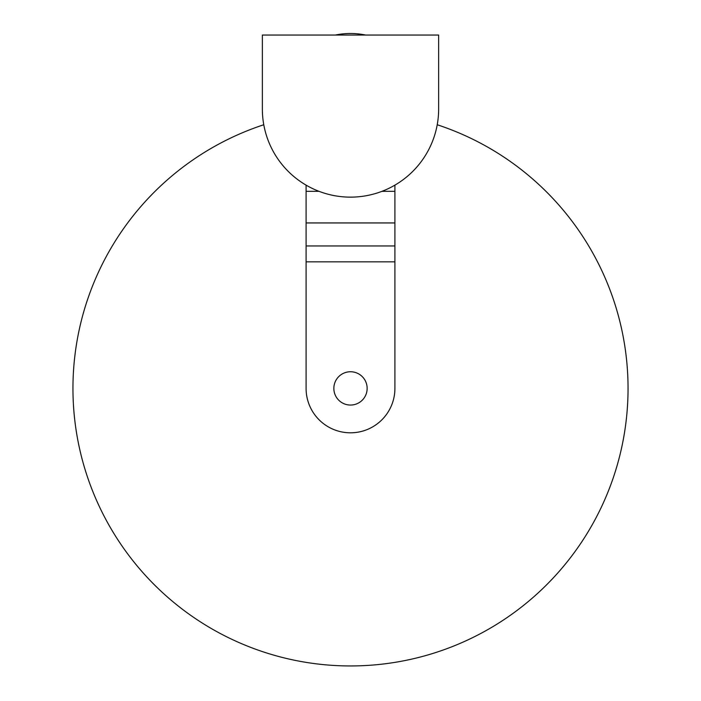 <?xml version="1.0" encoding="UTF-8"?>
<svg xmlns="http://www.w3.org/2000/svg" width="701" height="701" viewBox="0 0 701 701"><rect width="100%" height="100%" fill="white"/><g stroke="black" fill="none" stroke-linecap="round" stroke-linejoin="round"><path stroke-width="1.05" d="M367.149 388.398A16.649 16.649 0 0 0 350.5 371.749A16.649 16.649 0 0 0 333.851 388.398A16.649 16.649 0 0 0 350.5 405.055A16.649 16.649 0 0 0 367.149 388.398M263.778 124.743A277.552 277.552 0 0 0 350.5 665.95A277.552 277.552 0 0 0 437.222 124.743M394.908 261.832L394.908 388.398A44.408 44.408 0 0 1 350.5 432.806A44.408 44.408 0 0 1 306.092 388.398L306.092 261.832L394.908 261.832L394.908 245.963L306.092 245.963L306.092 261.832M306.092 185.134L306.092 245.963M394.908 245.963L394.908 191.329L381.984 191.329M319.016 191.329L306.092 191.329M394.908 191.329L394.908 185.134M335.306 35.05A75.498 75.498 0 0 1 365.694 35.05M438.642 108.997A88.142 88.142 0 0 1 350.5 197.139A88.142 88.142 0 0 1 262.358 108.997L262.358 35.05L438.642 35.05L438.642 108.997M394.908 222.944L306.092 222.944"/></g></svg>
